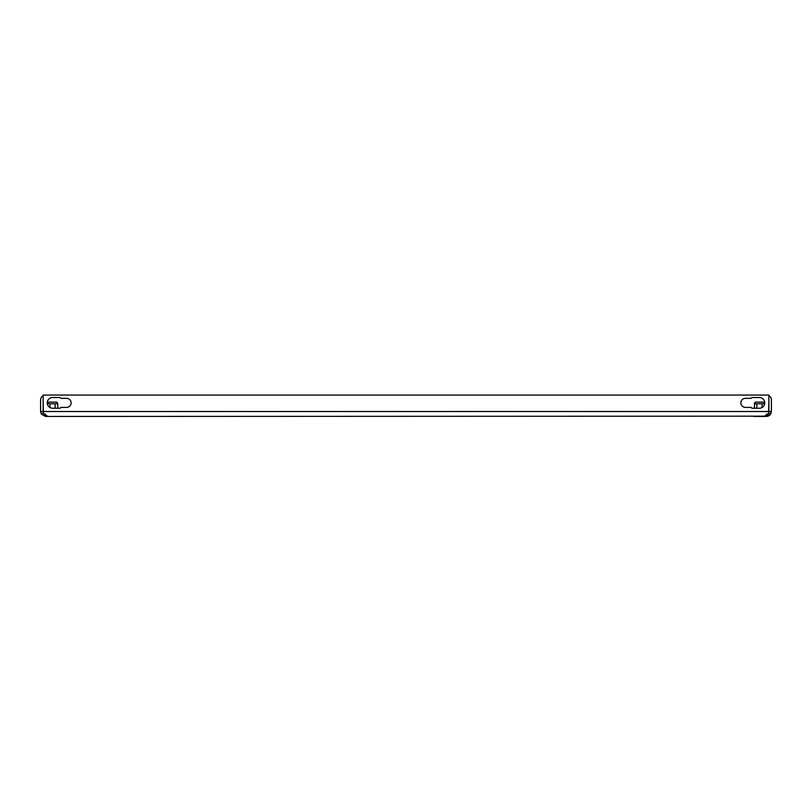 <?xml version="1.0" encoding="UTF-8"?>
<svg xmlns="http://www.w3.org/2000/svg" width="812" height="812" viewBox="0 0 812 812"><rect width="100%" height="100%" fill="white"/><g stroke="black" fill="none" stroke-linecap="round" stroke-linejoin="round"><path stroke-width="1.22" d="M764.995 416.18L46.812 416.454L43.939 414.008L43.127 411.511L43.127 395.058L768.873 395.058L768.873 411.511L768.061 414.008L765.188 416.454L770.527 414.323M45.533 413.978L45.533 416.454L41.29 414.029L45.533 416.454L47.025 416.221M46.812 415.541L46.812 416.454M765.188 416.454L765.188 415.531M766.467 413.978L766.467 416.454L767.878 416.241M752.196 397.525A0.822 0.822 0 0 0 751.476 397.931A0.822 0.822 0 0 1 750.765 398.347L745.416 398.347A4.527 4.527 0 0 0 740.889 402.874A4.527 4.527 0 0 0 745.416 407.401L750.765 407.401A0.822 0.822 0 0 1 751.476 407.807A0.822 0.822 0 0 0 752.196 408.223L759.413 408.223A5.349 5.349 0 0 0 764.762 402.874A5.349 5.349 0 0 0 759.413 397.525L752.196 397.525A0.822 0.822 0 0 0 751.476 397.931M60.524 407.807A0.822 0.822 0 0 1 61.235 407.401L66.584 407.401A4.527 4.527 0 0 0 71.111 402.874A4.527 4.527 0 0 0 66.584 398.347L61.235 398.347A0.822 0.822 0 0 1 60.524 397.931A0.822 0.822 0 0 0 59.804 397.525L52.587 397.525A5.349 5.349 0 0 0 47.238 402.874A5.349 5.349 0 0 0 52.587 408.223L59.804 408.223A0.822 0.822 0 0 0 60.524 407.807A0.822 0.822 0 0 1 59.804 408.223M768.934 411.511L771.4 411.511L770.71 414.029L768.588 412.77L768.934 399.991A2.466 2.466 0 0 0 768.873 399.463M770.182 414.759L768.761 415.886M771.4 411.511L771.4 399.991A4.933 4.933 0 0 0 768.873 395.688M768.873 411.511L43.127 411.511L43.939 414.008M764.681 403.757L754.236 403.777L755.19 402.133L763.747 402.133L764.681 403.757A5.349 5.349 0 0 0 759.413 397.525M751.476 407.807A0.822 0.822 0 0 0 752.196 408.223M745.416 398.347A4.527 4.527 0 0 0 740.889 402.874A4.527 4.527 0 0 0 745.416 407.401L750.765 407.401M52.587 397.525A5.349 5.349 0 0 0 47.319 403.757L47.908 402.935M60.524 397.931A0.822 0.822 0 0 0 59.804 397.525M66.584 407.401A4.527 4.527 0 0 0 71.111 402.874A4.527 4.527 0 0 0 66.584 398.347L61.235 398.347M43.066 411.511L40.6 411.511L41.29 414.029L43.412 412.77L43.066 399.991A2.466 2.466 0 0 1 43.127 399.463M40.6 411.511L40.6 399.991A4.933 4.933 0 0 1 43.127 395.688M55.145 403.777L47.319 403.757L48.253 402.133L56.81 402.133L57.764 403.777L55.145 403.777L55.145 408.223M46.832 416.454L58.231 416.454M49.918 403.777L49.918 407.502M57.764 403.777L57.764 408.223M753.769 416.454L765.168 416.454M762.082 403.777L762.082 407.502M756.855 403.777L756.855 408.223M754.835 402.935L754.236 408.223"/></g></svg>
